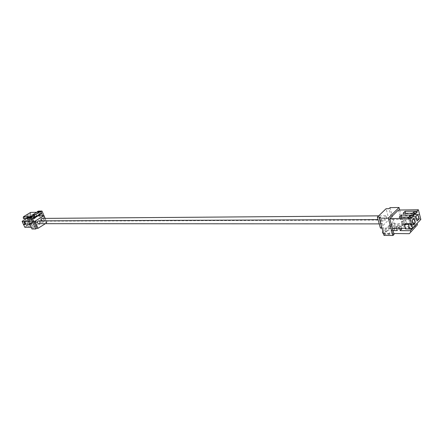 <?xml version="1.0" encoding="UTF-8"?>
<svg xmlns="http://www.w3.org/2000/svg" width="443" height="443" viewBox="0 0 443 443"><rect width="100%" height="100%" fill="white"/><g stroke="black" fill="none" stroke-linecap="round" stroke-linejoin="round"><path stroke-width="0.33" stroke-dasharray="2.21 1.66" d="M33.69 221.229L30.002 221.24L28.247 217.231M35.595 216.322L34.011 217.291L35.235 217.28L36.813 216.311L35.595 216.322L34.692 214.246L30.694 214.301L29.116 215.265L30.251 216.195L30.855 216.19L30.445 215.248L29.116 215.265L23.551 218.648M38.214 215.774L33.424 215.83L34.133 215.398L32.566 215.414L31.021 215.857L33.618 221.821L32.212 222.691L36.863 222.691L34.82 223.959L30.174 223.953L28.286 225.122L32.926 225.133L30.866 226.412L26.226 226.39L24.797 227.276M26.48 218.626L31.021 215.857M31.231 227.314L32.66 227.325L30.002 221.24L28.573 221.245M31.259 219.722L30.041 219.728L28.446 220.708L29.659 220.703L31.259 219.722L30.345 217.629L29.133 217.64L30.041 219.728M34.133 215.398L35.351 218.205L34.648 218.643L32.239 218.659L33.784 218.222L32.566 215.414M34.648 218.643L33.424 215.83M32.66 227.325L41.515 221.805L38.906 215.763M41.515 221.805L33.618 221.821M25.788 224.092L23.396 224.086L22.15 221.267M23.59 224.529L23.396 224.086L23.512 224.529M45.396 223.676L46.886 222.74L45.014 218.388M30.174 223.953L29.93 223.394L31.968 222.131L32.212 222.691M26.226 226.39L25.982 225.83L28.036 224.562L28.286 225.122M24.083 221.517L26.148 220.254L27.383 223.067L25.323 224.33L24.083 221.517L25.279 221.517L27.344 220.249L26.148 220.254M30.096 217.84L31.32 220.642L29.277 221.899L28.047 219.097L30.096 217.84L31.292 217.834L32.516 220.636L31.32 220.642M31.957 228.97L43.015 222.065L46.731 222.054L45.153 218.388M43.015 222.065L38.292 211.106M42.617 215.719L45.635 222.746L46.886 222.74M45.635 222.746L46.731 222.054M41.088 212.18L41.553 213.26M37.273 211.981L38.762 215.436M23.219 217.89L30.368 213.554L30.694 214.301M30.368 213.554L30.6 212.413M37.411 211.898L38.779 212.269L36.741 212.302M31.586 216.666L38.779 212.269L41.26 212.225M41.675 213.183L40.429 213.205L40.684 213.792M40.839 214.157L35.911 214.229L36.813 216.311M34.692 214.246L33.109 215.215L34.011 217.291M33.109 215.215L34.327 215.198L35.235 217.28M34.327 215.198L35.911 214.229M29.659 220.703L28.745 218.609L30.345 217.629M29.133 217.64L27.532 218.62L28.446 220.708M28.745 218.609L32.538 218.582M26.281 218.615L26.885 218.609L26.469 217.663L25.146 217.679L26.281 218.615L30.251 216.195M26.469 217.663L30.445 215.248M40.429 213.205L33.242 217.613M26.885 218.609L30.855 216.19M32.516 220.636L30.473 221.899L29.244 219.086L31.292 217.834M29.244 219.086L28.047 219.097M30.473 221.899L29.277 221.899M27.344 220.249L28.579 223.062L26.519 224.335L25.279 221.517M26.519 224.335L25.323 224.33M28.579 223.062L27.383 223.067M34.82 223.959L34.166 222.452L30.899 222.458L32.943 221.195L36.21 221.19L36.863 222.691M32.943 221.195L33.352 222.131L31.968 222.131M30.899 222.458L31.309 223.394L33.352 222.131M31.309 223.394L29.93 223.394M36.21 221.19L34.166 222.452M30.866 226.412L30.202 224.906L26.945 224.894L27.355 225.836L29.415 224.562L28.036 224.562M27.355 225.836L25.982 225.83M26.945 224.894L29.005 223.626L32.267 223.626L32.926 225.133M29.005 223.626L29.415 224.562M32.267 223.626L30.202 224.906M35.351 218.205L33.784 218.222M394.06 234.397L385.067 234.297L383.981 235.394M385.067 234.297L383.367 228.112L392.371 228.156M406.131 220.326L404.631 221.865L401.585 221.871L403.091 220.337L406.131 220.326L406.99 223.593L416.891 223.593M380.404 228.095L389.004 219.551L414.626 219.457L415.296 218.764L419.327 218.742L420.85 219.435M405.5 228.942L406.187 228.223L404.985 223.682M405.306 228.223L406.187 228.223M381.971 228.106L383.367 228.112L380.343 217.125M397.786 225.742L400.837 225.753L399.309 227.32L396.252 227.309L397.786 225.742L398.667 229.02L401.718 229.037M415.296 218.764L414.127 214.274L413.457 214.96L419.687 214.91L418.17 214.235L419.327 218.742M413.457 214.96L414.626 219.457M398.379 210.032L402.537 225.681L393.605 225.664L389.015 208.675M389.004 219.551L386.063 208.719M390.084 207.634L394.652 224.601L393.605 225.664M399.708 210.01L403.584 224.612L394.652 224.601M403.584 224.612L402.537 225.681M393.821 233.522L388.893 233.467L395.737 226.506L389.829 226.489L389.319 228.854L395.228 228.887L395.737 226.506L416.055 226.572M389.829 226.489L389.436 225.038L392.382 225.044L391.989 223.588L403.955 223.588L403.091 220.337M406.99 223.593L405.495 225.138L404.631 221.865M405.495 225.138L402.454 225.133L401.585 221.871M402.454 225.133L403.955 223.588M397.138 230.587L398.667 229.02M396.491 228.178L396.252 227.309M401.491 228.2L400.837 225.753M399.542 228.189L399.309 227.32M393.019 230.559L385.111 230.498L385.515 231.971L383.034 231.949M383.439 233.411L388.893 233.467L390.217 233.998L384.286 233.937L389.319 228.854M408.49 229.075L412.25 225.149L415.661 225.155M391.989 223.588L385.111 230.498M389.436 225.038L382.929 231.567M384.286 233.937L383.494 233.622M395.228 228.887L390.217 233.998M392.382 225.044L385.515 231.971M415.501 225.05L413.408 223.654L411.857 223.654L412.25 225.149M411.137 228.577L409.648 227.58L413.408 223.654M409.648 227.58L408.092 227.575L411.857 223.654M408.092 227.575L408.457 228.959M414.753 214.512L412.804 216.522L413.983 221.057L415.927 219.036L414.753 214.512L417.882 214.484M415.927 219.036L416.592 219.036M413.983 221.057L417.112 221.051M412.804 216.522L415.938 216.505M412.178 222.94L410.988 218.393L409.011 220.431L410.207 224.989L412.178 222.94L412.81 222.94M410.207 224.989L413.347 224.994M409.011 220.431L412.156 220.426M410.988 218.393L414.127 218.377M403.102 213.277L403.739 215.68L412.095 215.619L414.05 213.609L405.705 213.692L405.589 213.249M414.05 213.609L413.662 212.097M412.095 215.619L411.702 214.102L412.605 213.177M411.702 214.102L415.307 214.069M405.705 213.692L403.739 215.68M399.27 217.131L399.918 219.551L408.302 219.523L407.898 217.995L408.8 217.076M407.898 217.995L411.514 217.978M408.302 219.523L410.279 217.485L401.912 217.535L401.801 217.114M410.279 217.485L409.886 215.962M401.912 217.535L399.918 219.551M414.127 214.274L418.17 214.235M380.703 222.729C380.426 220.968 380.764 219.916 381.716 219.578L382.724 220.741C383.001 222.502 382.663 223.554 381.711 223.892L380.703 222.729M38.541 220.869L39.577 221.627C39.859 222.774 39.516 223.455 38.53 223.671M386.523 216.815C386.866 218.609 386.551 219.7 385.571 220.082L384.618 219.069C384.269 217.275 384.585 216.184 385.565 215.796L386.523 216.815M42.511 218.405L43.503 219.069C43.857 220.232 43.525 220.946 42.517 221.195L41.764 220.858M381.716 219.578L378.051 219.59M381.711 223.892L379.241 223.892M385.571 220.082L42.517 221.195M385.565 215.796L378.71 215.846"/><path stroke-width="0.66" d="M27.117 217.917L30.805 217.884L31.935 217.192L28.247 217.231L27.117 217.917L31.957 228.97L35.65 229.003L36.775 228.3L38.015 228.311L45.396 223.676M30.805 217.884L35.65 229.003M31.935 217.192L33.69 221.229L34.931 221.223L43.857 215.708L38.214 215.774M23.822 221.699L24.542 221.256L25.788 224.092L25.068 224.529L23.822 221.699L22.266 221.705L22.15 221.267L26.48 218.626M28.573 221.245L24.542 221.256M31.231 227.314L24.797 227.276L23.59 224.529M43.857 215.708L45.014 218.388M38.015 228.311L34.931 221.223M45.153 218.388L41.996 211.034L40.889 211.715L41.088 212.18M40.889 211.715L37.184 211.782L38.292 211.106L41.996 211.034M41.553 213.26L42.617 215.719M38.762 215.436L38.906 215.763M36.741 212.302L30.6 212.413L23.44 216.749L31.586 216.666L32.134 215.115L34.609 215.082L39.898 211.854L37.411 211.898L32.134 215.115M39.898 211.854L41.26 212.225L41.675 213.183L34.482 217.602L33.242 217.613L33.657 218.571L32.538 218.582M40.684 213.792L40.839 214.157L33.657 218.571M23.44 216.749L23.219 217.89L23.551 218.648L27.422 218.62M34.609 215.082L34.061 216.638L34.482 217.602M34.061 216.638L31.586 216.666M36.775 228.3L33.69 221.229M22.266 221.705L23.512 224.529L25.068 224.529M405.306 228.223L392.371 228.156L394.06 234.397L392.985 235.504L388.273 218.15L379.241 218.2L380.343 217.125L377.375 217.142L386.063 208.719L389.015 208.675L390.084 207.634L399.043 207.496L399.708 210.01M392.985 235.504L383.981 235.394L379.241 218.2M412.455 228.256L420.85 219.435L418.369 209.766L417.024 211.145L405.074 211.289L403.102 213.277L415.069 213.155L413.258 215.021L401.269 215.121L399.27 217.131L411.276 217.059L409.897 218.477L412.455 228.256L409.565 228.965L408.363 224.396L411.259 223.682L404.985 223.682L404.293 224.391L408.363 224.396M404.293 224.391L405.5 228.942L409.565 228.965M377.375 217.142L380.404 228.095L381.971 228.106M392.371 228.156L389.774 218.571L398.379 210.032L418.369 209.766M389.774 218.571L409.897 218.477M415.069 213.155L415.307 214.069L417.256 212.059L417.024 211.145M411.276 217.059L411.514 217.978L413.496 215.94L413.258 215.021M413.347 224.994L415.312 222.94L414.127 218.377L412.156 220.426L413.347 224.994M419.05 219.025L417.882 214.484L415.938 216.505L417.112 221.051L419.05 219.025L416.592 219.036M388.273 218.15L399.043 207.496M417.456 224.789L409.321 233.682L417.456 224.789L417.145 223.593L415.501 225.05M393.019 230.559L397.138 230.587L396.491 228.178M410.716 231.894L410.401 230.687L400.19 230.609L401.718 229.037L401.491 228.2M400.19 230.609L399.542 228.189M409.321 233.682L393.821 233.522M383.494 233.622L382.957 233.406L382.553 231.944L383.034 231.949M382.957 233.406L383.439 233.411M408.457 228.959L411.912 229.097L410.401 230.687M411.137 228.577L411.912 229.097L415.661 225.155M382.929 231.567L382.553 231.944M412.81 222.94L415.312 222.94M405.589 213.249L405.074 211.289M412.605 213.177L413.662 212.097L417.256 212.059M408.8 217.076L409.886 215.962L413.496 215.94M401.801 217.114L401.269 215.121M379.241 223.892L38.53 223.671L37.5 222.918C37.218 221.777 37.566 221.096 38.541 220.869L378.051 219.59M41.764 220.858L41.531 220.536C41.177 219.368 41.504 218.659 42.511 218.405L378.71 215.846"/></g></svg>
